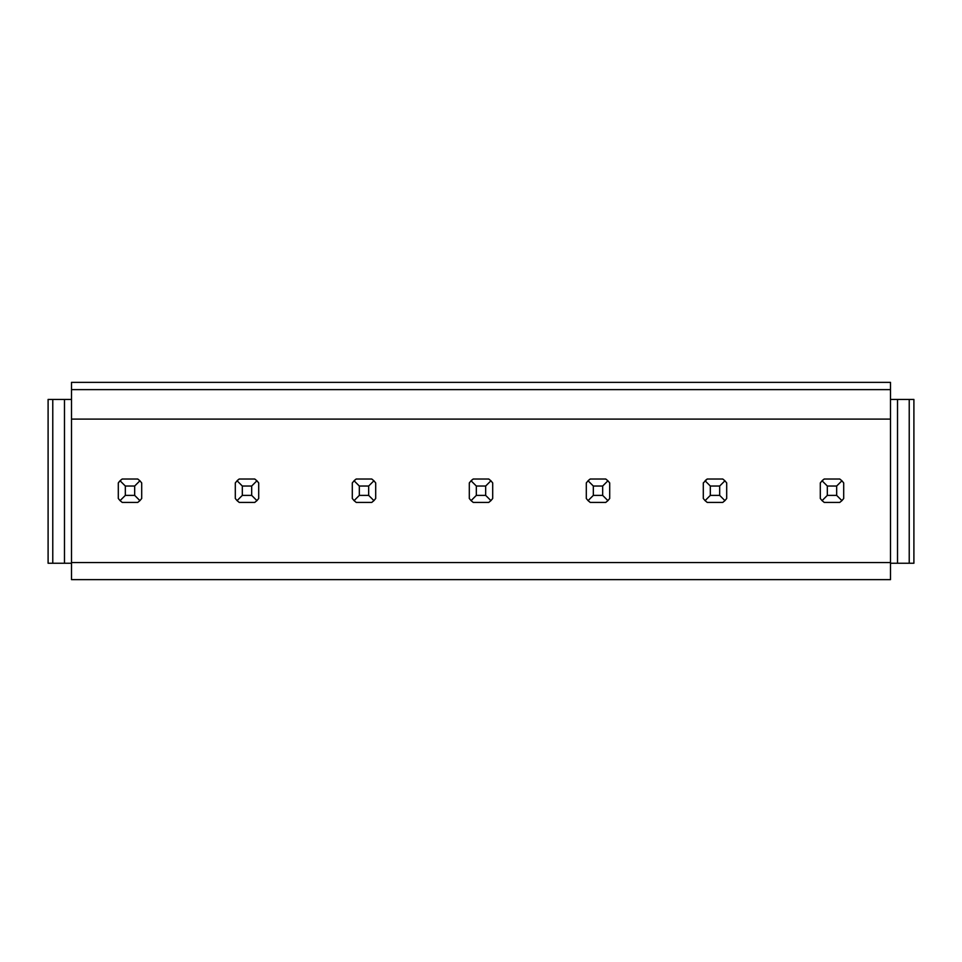 <?xml version="1.0" encoding="UTF-8"?>
<svg xmlns="http://www.w3.org/2000/svg" width="962" height="962" viewBox="0 0 962 962"><rect width="100%" height="100%" fill="white"/><g stroke="black" fill="none" stroke-linecap="round" stroke-linejoin="round"><path stroke-width="1.44" d="M122.234 479.016A14.045 14.045 0 0 0 118.302 482.948L120.07 480.784L125.325 486.026L134.68 486.026L139.923 480.784L137.758 479.016L122.234 479.016L120.07 480.784M239.237 479.016A14.045 14.045 0 0 0 237.073 480.784L242.316 486.026L251.683 486.026L256.926 480.784L254.762 479.016L239.237 479.016L237.073 480.784L235.305 482.948L235.305 498.472L237.073 500.637L242.316 495.394L242.316 486.026M239.237 502.417L254.762 502.417L239.237 502.417L237.073 500.637M122.234 502.417L137.758 502.417L122.234 502.417L120.07 500.637L125.325 495.394L125.325 486.026M356.241 479.016A14.045 14.045 0 0 0 354.076 480.784L359.319 486.026L368.674 486.026L373.929 480.784L371.765 479.016L356.241 479.016L354.076 480.784L352.296 482.948L352.296 498.472L354.076 500.637L359.319 495.394L359.319 486.026M356.241 502.417L371.765 502.417L356.241 502.417L354.076 500.637M473.244 479.016A14.045 14.045 0 0 0 471.067 480.784L476.322 486.026L485.678 486.026L490.933 480.784L488.756 479.016L473.244 479.016L471.067 480.784L469.3 482.948L469.3 498.472L471.067 500.637L476.322 495.394L476.322 486.026M473.244 502.417L488.756 502.417L473.244 502.417L471.067 500.637M590.235 479.016A14.045 14.045 0 0 0 588.071 480.784L593.326 486.026L602.681 486.026L607.924 480.784L605.759 479.016L590.235 479.016L588.071 480.784L586.303 482.948L586.303 498.472L588.071 500.637L593.326 495.394L593.326 486.026M590.235 502.417L605.759 502.417L590.235 502.417L588.071 500.637M707.238 479.016A14.045 14.045 0 0 0 705.074 480.784L710.317 486.026L719.684 486.026L724.927 480.784L722.763 479.016L707.238 479.016L703.294 482.948A14.045 14.045 0 0 0 703.294 482.948L703.294 498.472L705.074 500.637L710.317 495.394L710.317 486.026M707.238 502.417L722.763 502.417L707.238 502.417L705.074 500.637M824.242 479.016A14.045 14.045 0 0 0 822.065 480.784L827.32 486.026L836.675 486.026L841.93 480.784L839.766 479.016L824.242 479.016L822.077 480.784L820.297 482.948L820.297 498.472L822.077 500.637L827.32 495.394L827.32 486.026M824.242 502.417L839.766 502.417L824.242 502.417L822.077 500.637M890.499 562.554L890.499 419.107L71.501 419.107L71.501 562.554L890.499 562.554L890.499 579.629L71.501 579.629L71.501 562.554M890.499 563.251L897.522 563.251L897.522 399.446L913.9 399.446L913.9 563.251L909.222 563.251L909.222 399.446M890.499 399.446L897.522 399.446M890.499 389.622L890.499 382.371L71.501 382.371L71.501 389.622L890.499 389.622L890.499 419.107M71.501 389.622L71.501 419.107M71.501 563.251L64.478 563.251L64.478 399.446L48.1 399.446L48.1 563.251L52.778 563.251L52.778 399.446M71.501 399.446L64.478 399.446M897.522 563.251L909.222 563.251M64.478 563.251L52.778 563.251M118.302 482.948L118.302 498.472L120.07 500.637M139.923 480.784L141.703 482.948L141.703 498.472L139.923 500.637L134.68 495.394L134.68 486.026M137.758 502.417L139.923 500.637M125.325 495.394L134.68 495.394M256.926 480.784L258.706 482.948L258.706 498.472L256.926 500.637L251.683 495.394L251.683 486.026M254.762 502.417L256.926 500.637M242.316 495.394L251.683 495.394M373.929 480.784L375.697 482.948L375.697 498.472L373.929 500.637L368.674 495.394L368.674 486.026M371.765 502.417L373.929 500.637M359.319 495.394L368.674 495.394M490.933 480.784L492.7 482.948L492.7 498.472L490.933 500.637L485.678 495.394L485.678 486.026M488.756 502.417L490.933 500.637M476.322 495.394L485.678 495.394M607.924 480.784L609.704 482.948L609.704 498.472L607.924 500.637L602.681 495.394L602.681 486.026M605.759 502.417L607.924 500.637M593.326 495.394L602.681 495.394M724.927 480.784L726.695 482.948L726.695 498.472L724.927 500.637L719.684 495.394L719.684 486.026M722.763 502.417L724.927 500.637M710.317 495.394L719.684 495.394M841.93 480.784L843.698 482.948L843.698 498.472L841.93 500.637L836.675 495.394L836.675 486.026M839.766 502.417L841.93 500.637M827.32 495.394L836.675 495.394"/></g></svg>
